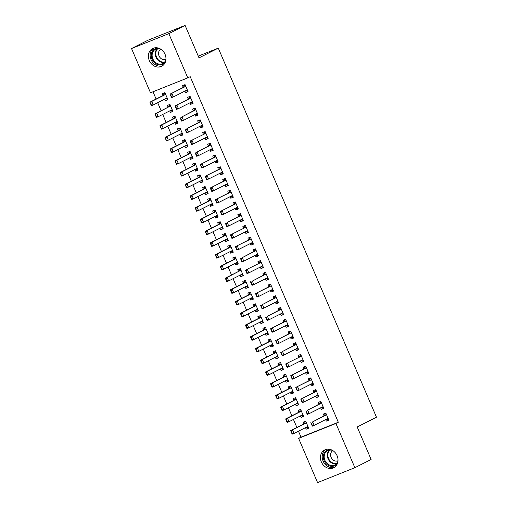 <?xml version="1.0" encoding="UTF-8"?>
<svg xmlns="http://www.w3.org/2000/svg" width="508" height="508" viewBox="0 0 508 508"><rect width="100%" height="100%" fill="white"/><g stroke="black" fill="none" stroke-linecap="round" stroke-linejoin="round"><path stroke-width="0.76" d="M165.036 54.261A9.963 8.458 63.1 0 1 161.677 66.288A9.963 8.458 63.1 0 1 149.308 60.541A9.963 8.458 63.1 0 1 152.667 48.514A9.963 8.458 63.1 0 1 165.036 54.261M337.096 455.701A9.963 8.458 63.1 0 1 333.737 467.728A9.963 8.458 63.1 0 1 321.367 461.982A9.963 8.458 63.1 0 1 324.726 449.955A9.963 8.458 63.1 0 1 337.096 455.701M152.991 91.77L156.102 99.035M157.683 102.711L161.131 110.763M162.712 114.446L166.16 122.492M167.735 126.174L171.19 134.226M172.764 137.903L176.219 145.955M177.794 149.638L181.242 157.69M182.823 161.366L186.271 169.418M187.852 173.101L191.3 181.153M192.875 184.829L196.329 192.881M197.904 196.564L201.359 204.616M202.933 208.293L206.388 216.344M207.963 220.021L211.411 228.073M212.992 231.756L216.44 239.808M218.021 243.484L221.469 251.536M223.044 255.219L226.498 263.271M228.073 266.948L231.527 274.999M233.102 278.682L236.55 286.734M238.131 290.411L241.579 298.463M243.161 302.139L246.609 310.191M248.183 313.874L251.638 321.926M253.213 325.603L256.667 333.654M258.242 337.337L261.69 345.389M263.271 349.066L266.719 357.118M268.3 360.801L271.748 368.852M273.323 372.529L276.777 380.581M278.352 384.264L281.807 392.309M283.381 395.992L286.836 404.044M288.411 407.721L291.859 415.773M293.44 419.456L296.888 427.507M298.469 431.184L301.022 437.153L298.615 438.372L335.915 423.469L354.87 467.697L317.57 482.6L298.615 438.372M150.489 92.773L131.534 48.546L168.834 33.642L187.789 77.87L150.489 92.773M168.834 33.642L185.09 25.4L147.79 40.303L131.534 48.546M185.09 25.4L199.022 57.893L218.288 48.127L198.26 56.128M218.288 48.127L376.466 417.189L357.2 426.961L371.126 459.454L354.87 467.697M172.841 111.214L170.415 112.446L172.936 111.436L169.92 104.4L167.399 105.404L168.167 107.194L154.946 113.9L156.762 113.176L158.267 116.694L171.514 109.976A1.276 0.673 -111.8 0 1 171.545 109.963A1.276 0.673 -111.8 0 1 171.723 109.944L172.314 109.995M170.415 112.446L169.742 110.877M193.002 103.162L190.576 104.388L193.097 103.384L190.081 96.342L187.56 97.352L188.328 99.143M190.576 104.388L189.903 102.819M182.893 134.677L180.467 135.909L182.988 134.899L179.972 127.864L177.451 128.867L178.219 130.658M180.467 135.909L179.8 134.341M203.06 126.625L200.635 127.851L203.156 126.848L200.139 119.805L197.618 120.815L198.387 122.606M200.635 127.851L199.962 126.282M192.951 158.14L190.525 159.372L193.046 158.363L190.03 151.327L187.509 152.33L188.278 154.121M190.525 159.372L189.852 157.804M213.112 150.082L210.687 151.314L213.208 150.311L210.191 143.269L207.67 144.278L208.439 146.069M210.687 151.314L210.02 149.746M203.01 181.604L200.584 182.829L203.105 181.826L200.089 174.784L197.568 175.793L198.336 177.584M200.584 182.829L199.911 181.267M223.171 173.546L220.745 174.777L223.266 173.768L220.25 166.732L217.729 167.742L218.497 169.532M220.745 174.777L220.072 173.209M213.062 205.067L210.636 206.292L213.157 205.289L210.141 198.247L207.62 199.257L208.388 201.047M210.636 206.292L209.969 204.724M233.223 197.009L230.803 198.241L233.324 197.231L230.302 190.195L227.787 191.199L228.549 192.989M230.803 198.241L230.13 196.672M223.12 228.53L220.694 229.756L223.215 228.752L220.199 221.71L217.678 222.72L218.446 224.511M220.694 229.756L220.021 228.187M243.281 220.472L240.856 221.704L243.376 220.694L240.36 213.658L237.839 214.662L238.608 216.452M240.856 221.704L240.182 220.135M233.172 251.987L230.753 253.219L233.274 252.216L230.251 245.174L227.736 246.183L228.498 247.974M230.753 253.219L230.08 251.651M253.34 243.935L250.914 245.167L253.435 244.157L250.419 237.122L247.898 238.125L248.666 239.916M250.914 245.167L250.241 243.599M243.23 275.45L240.805 276.682L243.326 275.673L240.309 268.637L237.788 269.646L238.557 271.437L225.336 278.136L227.152 277.412L228.664 280.93L241.903 274.212A1.276 0.673 -111.8 0 1 241.935 274.199A1.276 0.673 -111.8 0 1 242.113 274.18L242.71 274.231M240.805 276.682L240.132 275.114M263.392 267.399L260.966 268.624L263.487 267.621L260.471 260.579L257.95 261.588L258.718 263.379A1.276 0.673 68.2 0 0 258.902 263.22L259.969 261.544M260.966 268.624L260.299 267.062M253.289 298.914L250.863 300.145L253.384 299.136L250.368 292.1L247.847 293.103L248.615 294.894M250.863 300.145L250.19 298.577M273.45 290.862L271.024 292.087L273.545 291.084L270.529 284.042L268.008 285.051L268.776 286.842M271.024 292.087L270.351 290.519M263.341 322.377L260.915 323.609L263.436 322.599L260.42 315.563L257.899 316.567L258.667 318.357M260.915 323.609L260.248 322.04M283.508 314.325L281.083 315.551L283.604 314.547L280.587 307.505L278.066 308.515L278.835 310.305M281.083 315.551L280.41 313.982M273.399 345.84L270.974 347.072L273.495 346.062L270.478 339.026L267.957 340.03L268.726 341.82M270.974 347.072L270.3 345.504M293.56 337.782L291.135 339.014L293.656 338.01L290.639 330.968L288.119 331.978L288.887 333.769M291.135 339.014L290.468 337.445M283.458 369.303L281.032 370.529L283.553 369.526L280.537 362.483L278.016 363.493L278.778 365.284M281.032 370.529L280.359 368.967M303.619 361.245L301.193 362.477L303.714 361.467L300.698 354.432L298.177 355.435L298.945 357.232A1.276 0.673 68.2 0 0 299.129 357.067L300.196 355.397M301.193 362.477L300.52 360.909M293.51 392.767L291.084 393.992L293.605 392.989L290.589 385.947L288.068 386.956L288.836 388.747M291.084 393.992L290.411 392.424M313.671 384.708L311.252 385.94L313.766 384.931L310.75 377.895L308.235 378.898L308.997 380.689M311.252 385.94L310.579 384.372M303.568 416.23L301.142 417.455L303.663 416.452L300.647 409.41L298.126 410.42L298.894 412.21M301.142 417.455L300.469 415.887M323.729 408.172L321.304 409.404L323.825 408.394L320.808 401.358L318.287 402.361L319.056 404.152M321.304 409.404L320.631 407.835M301.022 437.153L338.322 422.25L190.202 76.651L187.789 77.87M328.759 419.9L326.333 421.132L328.854 420.129L325.838 413.087L323.317 414.096L324.085 415.887M326.333 421.132L325.66 419.564M308.597 427.958L306.172 429.19L308.693 428.18L305.676 421.145L303.155 422.148L303.924 423.939M306.172 429.19L305.499 427.622M318.7 396.443L316.274 397.669L318.795 396.665L315.779 389.623L313.258 390.633L314.027 392.424M316.274 397.669L315.608 396.1M298.539 404.495L296.113 405.727L298.634 404.717L295.618 397.681L293.097 398.685L293.865 400.475L280.645 407.181L282.461 406.457L283.972 409.975L297.212 403.257A1.276 0.673 -111.8 0 1 297.244 403.244A1.276 0.673 -111.8 0 1 297.421 403.219L298.018 403.276M296.113 405.727L295.44 404.158M308.648 372.98L306.222 374.205L308.743 373.202L305.727 366.16L303.206 367.17L303.974 368.96M306.222 374.205L305.549 372.637M288.481 381.032L286.061 382.264L288.576 381.254L285.56 374.218L283.039 375.221L283.807 377.012M286.061 382.264L285.388 380.695M298.59 349.517L296.164 350.749L298.685 349.739L295.669 342.697L293.148 343.706L293.916 345.497M296.164 350.749L295.491 349.18M278.428 357.569L276.003 358.8L278.524 357.791L275.507 350.755L272.986 351.765L273.755 353.555M276.003 358.8L275.33 357.232M288.531 326.053L286.112 327.285L288.627 326.276L285.61 319.24L283.089 320.243L283.858 322.034M286.112 327.285L285.439 325.717M268.37 334.105L265.944 335.337L268.465 334.334L265.449 327.292L262.928 328.301L263.696 330.092M265.944 335.337L265.271 333.769M278.479 302.59L276.054 303.822L278.575 302.812L275.558 295.777L273.037 296.78L273.806 298.571M276.054 303.822L275.38 302.254M258.318 310.648L255.892 311.874L258.413 310.871L255.391 303.828L252.876 304.838L253.638 306.629M255.892 311.874L255.219 310.305M268.421 279.127L265.995 280.359L268.516 279.349L265.5 272.313L262.979 273.317L263.747 275.107M265.995 280.359L265.322 278.79M248.26 287.185L245.834 288.411L248.355 287.407L245.339 280.365L242.818 281.375L243.586 283.166M245.834 288.411L245.161 286.842M258.369 255.664L255.943 256.896L258.464 255.886L255.441 248.85L252.927 249.86L253.689 251.651M255.943 256.896L255.27 255.327M238.201 263.722L235.776 264.954L238.296 263.944L235.28 256.908L232.759 257.912L233.528 259.702M235.776 264.954L235.109 263.385M248.31 232.207L245.885 233.432L248.406 232.429L245.389 225.387L242.868 226.397L243.637 228.187A1.276 0.673 68.2 0 0 243.821 228.022L244.888 226.352M245.885 233.432L245.212 231.864M228.149 240.259L225.723 241.49L228.244 240.481L225.228 233.445L222.707 234.448L223.476 236.239M225.723 241.49L225.05 239.922M238.252 208.744L235.826 209.969L238.347 208.966L235.331 201.924L232.81 202.933L233.578 204.724M235.826 209.969L235.16 208.401M218.091 216.795L215.665 218.027L218.186 217.018L215.17 209.982L212.649 210.985L213.417 212.776M215.665 218.027L214.992 216.459M228.2 185.28L225.774 186.506L228.295 185.503L225.279 178.46L222.758 179.47L223.526 181.261M225.774 186.506L225.101 184.937M208.032 193.332L205.613 194.564L208.128 193.554L205.111 186.519L202.59 187.522L203.359 189.313M205.613 194.564L204.94 192.996M218.142 161.817L215.716 163.049L218.237 162.039L215.221 155.004L212.7 156.007L213.468 157.798M215.716 163.049L215.043 161.481M197.98 169.869L195.555 171.101L198.076 170.091L195.059 163.055L192.538 164.065L193.307 165.856M195.555 171.101L194.881 169.532M208.083 138.354L205.664 139.586L208.178 138.576L205.162 131.54L202.641 132.544L203.41 134.334A1.276 0.673 68.2 0 0 203.6 134.175L204.667 132.505M205.664 139.586L204.991 138.017M187.922 146.412L185.496 147.637L188.017 146.634L185.001 139.592L182.48 140.602L183.248 142.392M185.496 147.637L184.823 146.069M198.031 114.891L195.605 116.122L198.126 115.113L195.11 108.077L192.589 109.08L193.358 110.871M195.605 116.122L194.932 114.554M177.87 122.949L175.444 124.174L177.965 123.171L174.942 116.129L172.428 117.138L173.19 118.929M175.444 124.174L174.771 122.606M187.973 91.427L185.547 92.659L188.068 91.65L185.052 84.614L182.531 85.617L183.299 87.414M185.547 92.659L184.874 91.091M167.811 99.485L165.386 100.711L167.907 99.708L164.89 92.666L162.369 93.675L163.138 95.466M165.386 100.711L164.713 99.149M338.322 422.25L335.915 423.469M328.536 419.386L327.685 419.532M325.99 413.449L325.336 414.052M326.022 413.518L325.241 413.83L324.269 415.722A1.276 0.673 68.2 0 1 324.11 415.874L312.68 421.862L325.926 415.144A1.276 0.673 68.2 0 0 326.085 414.998L326.428 414.471M325.241 413.83L325.26 414.204M312.274 425.202L311.518 423.443L311.214 423.564L311.969 425.323L314.185 425.38L312.376 426.11L311.969 425.323M328.231 418.681L327.641 418.63A1.276 0.673 68.2 0 0 327.463 418.655A1.276 0.673 68.2 0 0 327.431 418.668L314.185 425.38L312.68 421.862L311.518 423.443M327.527 419.506L326.041 419.373M310.864 422.586L311.214 423.564M305.829 421.507L305.079 421.888L305.86 421.577M305.88 427.425L307.594 427.755L308.375 427.438M305.175 422.11L304.108 423.78A1.276 0.673 -111.8 0 1 303.949 423.926L290.703 430.644L292.519 429.92L294.024 433.438L307.27 426.72A1.276 0.673 -111.8 0 1 307.302 426.707A1.276 0.673 -111.8 0 1 307.473 426.682L308.07 426.739M292.106 433.254L294.024 433.438L292.208 434.162L291.357 431.495L291.052 431.616L291.808 433.375M306.267 422.523L305.918 423.056A1.276 0.673 -111.8 0 1 305.759 423.202L292.519 429.92L291.357 431.495M305.079 421.888L305.092 422.262M291.052 431.616L290.703 430.644M323.507 407.657L322.656 407.803M320.967 401.72L320.307 402.323M320.993 401.79L320.211 402.101L319.24 403.993A1.276 0.673 68.2 0 1 319.081 404.139L307.651 410.134L320.897 403.415A1.276 0.673 68.2 0 0 321.056 403.269L321.399 402.736M320.211 402.101L320.231 402.476M307.245 413.474L306.489 411.709L306.184 411.829L306.94 413.595L309.162 413.652L307.346 414.376L306.94 413.595M323.209 406.952L322.612 406.895A1.276 0.673 68.2 0 0 322.434 406.921A1.276 0.673 68.2 0 0 322.402 406.933L309.162 413.652L307.651 410.134L306.489 411.709M322.504 407.772L321.012 407.638M305.835 410.858L306.184 411.829M318.478 395.923L317.627 396.069M315.938 389.992L315.278 390.589M315.963 390.055L315.182 390.366L314.211 392.259A1.276 0.673 68.2 0 1 314.052 392.411L300.806 399.123L315.868 391.687A1.276 0.673 68.2 0 0 316.027 391.535L316.376 391.008M315.182 390.366L315.201 390.741M302.216 401.739L301.46 399.98L301.161 400.101L301.911 401.86L304.133 401.923L302.317 402.647L301.911 401.86M318.179 395.218L317.583 395.167A1.276 0.673 68.2 0 0 317.405 395.192A1.276 0.673 68.2 0 0 317.379 395.205L304.133 401.923L302.622 398.399L301.46 399.98M317.475 396.043L315.982 395.91M300.806 399.123L301.161 400.101M300.8 409.772L300.05 410.153L300.831 409.842M300.85 415.696L303.346 415.709M300.145 410.375L299.079 412.045A1.276 0.673 -111.8 0 1 298.92 412.198L285.674 418.91L287.49 418.186L288.995 421.704L302.241 414.992A1.276 0.673 -111.8 0 1 302.273 414.979A1.276 0.673 -111.8 0 1 302.451 414.953L303.041 415.004M287.084 421.526L288.995 421.704L287.185 422.434L286.328 419.767L286.023 419.887L286.779 421.646M301.238 410.794L300.895 411.321A1.276 0.673 -111.8 0 1 300.736 411.467L287.49 418.186L286.328 419.767M300.05 410.153L300.069 410.528M286.023 419.887L285.674 418.91M295.777 398.043L295.021 398.424L295.802 398.113M295.821 403.968L298.317 403.981M295.116 398.647L294.049 400.317A1.276 0.673 -111.8 0 1 293.891 400.463L282.461 406.457L280.994 408.153L281.75 409.918L282.054 409.797L281.299 408.032M282.054 409.797L283.972 409.975L282.156 410.699L281.75 409.918M296.208 399.059L295.866 399.593A1.276 0.673 -111.8 0 1 295.707 399.739M295.021 398.424L295.04 398.799M280.994 408.153L280.645 407.181M337.642 462.832A8.623 7.322 63.1 0 1 330.454 466.204A8.623 7.322 63.1 0 1 323.317 456.597A8.623 7.322 63.1 0 1 330.981 449.701M332.715 450.545A7.982 6.775 -116.9 0 0 331.648 450.228A7.982 6.775 -116.9 0 0 327.609 450.717A7.982 6.775 -116.9 0 0 324.377 458.66A7.982 6.775 -116.9 0 0 330.791 465.442A7.982 6.775 -116.9 0 0 334.829 464.953A7.982 6.775 -116.9 0 0 337.985 460.934M332.861 450.634A5.683 4.826 -116.9 0 0 330.772 456.311A5.683 4.826 -116.9 0 0 335.312 461.023A5.683 4.826 -116.9 0 0 337.998 460.762M325.831 449.51A9.9 8.401 -116.9 0 0 322.529 459.41A9.9 8.401 -116.9 0 0 330.384 467.424A9.9 8.401 -116.9 0 0 334.753 467.106M165.589 61.392A8.623 7.322 63.1 0 1 158.394 64.764A8.623 7.322 63.1 0 1 151.257 55.156A8.623 7.322 63.1 0 1 158.928 48.254M160.661 49.105A7.982 6.775 -116.9 0 0 159.588 48.787A7.982 6.775 -116.9 0 0 155.55 49.276A7.982 6.775 -116.9 0 0 152.317 57.22A7.982 6.775 -116.9 0 0 158.731 64.002A7.982 6.775 -116.9 0 0 162.77 63.513A7.982 6.775 -116.9 0 0 165.925 59.493M160.801 49.193A5.683 4.826 -116.9 0 0 158.712 54.87A5.683 4.826 -116.9 0 0 163.252 59.582A5.683 4.826 -116.9 0 0 165.938 59.322M153.772 48.063A9.9 8.401 -116.9 0 0 150.47 57.969A9.9 8.401 -116.9 0 0 158.331 65.983A9.9 8.401 -116.9 0 0 162.693 65.659M313.455 384.194L312.604 384.34M310.909 378.257L310.255 378.86M310.94 378.327L310.159 378.638L309.188 380.53A1.276 0.673 68.2 0 1 309.029 380.676L295.783 387.394L310.839 379.952A1.276 0.673 68.2 0 0 310.998 379.806L311.347 379.273M310.159 378.638L310.172 379.012M297.186 390.011L296.431 388.252L296.132 388.372L296.888 390.131L299.104 390.188L297.288 390.912L296.888 390.131M313.15 383.489L312.553 383.432A1.276 0.673 68.2 0 0 312.376 383.457A1.276 0.673 68.2 0 0 312.35 383.47L299.104 390.188L297.593 386.671L296.431 388.252M312.445 384.308L310.953 384.181M295.783 387.394L296.132 388.372M308.426 372.459L307.575 372.612M305.88 366.528L305.225 367.125M305.911 366.598L305.13 366.909L304.159 368.802A1.276 0.673 68.2 0 1 304 368.948L290.754 375.666L305.81 368.224A1.276 0.673 68.2 0 0 305.975 368.071L306.318 367.544M305.13 366.909L305.149 367.284M292.157 378.276L291.408 376.517L291.103 376.638L291.859 378.397L294.075 378.46L292.259 379.184L291.859 378.397M308.121 371.754L307.524 371.704A1.276 0.673 68.2 0 0 307.353 371.729A1.276 0.673 68.2 0 0 307.321 371.742L294.075 378.46L292.57 374.936L291.408 376.517M307.416 372.58L305.93 372.447M290.754 375.666L291.103 376.638M290.747 386.315L289.992 386.696L290.773 386.378M290.792 392.233L293.287 392.246M290.087 386.912L289.02 388.588A1.276 0.673 -111.8 0 1 288.861 388.734L275.615 395.453L277.431 394.722L278.943 398.247L292.189 391.528A1.276 0.673 -111.8 0 1 292.214 391.516A1.276 0.673 -111.8 0 1 292.392 391.49L292.989 391.541M277.025 398.062L278.943 398.247L277.127 398.97L276.269 396.304L275.971 396.424L276.72 398.183M291.179 387.331L290.836 387.858A1.276 0.673 -111.8 0 1 290.678 388.01L277.431 394.722L276.269 396.304M289.992 386.696L290.011 387.071M275.971 396.424L275.615 395.453M285.718 374.58L284.969 374.961L285.75 374.65M285.763 380.505L288.258 380.517M285.058 375.183L283.991 376.853A1.276 0.673 -111.8 0 1 283.832 377L270.593 383.718L272.402 382.994L273.914 386.512L287.16 379.793A1.276 0.673 -111.8 0 1 287.185 379.781A1.276 0.673 -111.8 0 1 287.363 379.762L287.96 379.813M271.996 386.334L273.914 386.512L272.098 387.236L271.24 384.575L270.942 384.696L271.697 386.455M286.156 375.603L285.807 376.13A1.276 0.673 -111.8 0 1 285.648 376.276L272.402 382.994L271.24 384.575M284.969 374.961L284.982 375.336M270.942 384.696L270.593 383.718M303.397 360.731L302.546 360.877M300.85 354.794L300.12 355.549M300.882 354.863L300.101 355.175M300.787 356.489L285.725 363.931L300.787 356.489A1.276 0.673 68.2 0 0 300.946 356.343L301.288 355.816M287.134 366.547L286.379 364.788L286.074 364.909L286.829 366.668L289.046 366.725L287.236 367.449L286.829 366.668M303.092 360.026L302.501 359.975A1.276 0.673 68.2 0 0 302.324 359.994A1.276 0.673 68.2 0 0 302.292 360.007L289.046 366.725L287.541 363.207L286.379 364.788M302.387 360.851L300.901 360.718M285.725 363.931L286.074 364.909M280.689 362.852L279.94 363.233L280.721 362.922M280.74 368.77L283.235 368.783M280.035 363.449L278.968 365.125A1.276 0.673 -111.8 0 1 278.809 365.271L265.563 371.989L267.379 371.265L268.884 374.783L282.13 368.065A1.276 0.673 -111.8 0 1 282.162 368.052A1.276 0.673 -111.8 0 1 282.334 368.027L282.931 368.078M266.967 374.599L268.884 374.783L267.068 375.507L266.217 372.84L265.913 372.961L266.668 374.72M281.127 363.868L280.778 364.395A1.276 0.673 -111.8 0 1 280.619 364.547L267.379 371.265L266.217 372.84M279.94 363.233L279.952 363.607M265.913 372.961L265.563 371.989M298.367 348.996L297.517 349.148M295.827 343.065L295.167 343.662M295.853 343.135L295.072 343.446L294.1 345.338A1.276 0.673 68.2 0 1 293.941 345.484L282.512 351.479L295.758 344.761A1.276 0.673 68.2 0 0 295.916 344.615L296.259 344.081M295.072 343.446L295.091 343.821M282.105 354.813L281.349 353.054L281.045 353.174L281.8 354.933L284.023 354.997L282.207 355.721L281.8 354.933M298.069 348.291L297.472 348.24A1.276 0.673 68.2 0 0 297.294 348.266A1.276 0.673 68.2 0 0 297.263 348.278L284.023 354.997L282.512 351.479L281.349 353.054M297.364 349.117L295.872 348.983M280.695 352.203L281.045 353.174M275.66 351.117L274.911 351.498L275.692 351.187M275.711 357.041L278.206 357.054M275.006 351.72L273.939 353.39A1.276 0.673 -111.8 0 1 273.78 353.536L260.534 360.255L262.35 359.531L263.855 363.049L277.101 356.337A1.276 0.673 -111.8 0 1 277.133 356.318A1.276 0.673 -111.8 0 1 277.311 356.299L277.901 356.349M261.944 362.871L263.855 363.049L262.045 363.772L261.188 361.112L260.883 361.232L261.639 362.991M276.098 352.139L275.755 352.666A1.276 0.673 -111.8 0 1 275.596 352.812L262.35 359.531L261.188 361.112M274.911 351.498L274.93 351.873M260.883 361.232L260.534 360.255M293.338 337.268L292.487 337.414M290.798 331.33L290.138 331.934M290.824 331.4L290.043 331.711L289.071 333.604A1.276 0.673 68.2 0 1 288.912 333.756L277.482 339.744L290.728 333.026A1.276 0.673 68.2 0 0 290.887 332.88L291.23 332.353M290.043 331.711L290.062 332.086M277.076 343.084L276.32 341.325L276.022 341.446L276.771 343.205L278.994 343.262L277.178 343.992L276.771 343.205M293.04 336.563L292.443 336.512A1.276 0.673 68.2 0 0 292.265 336.537A1.276 0.673 68.2 0 0 292.24 336.55L278.994 343.262L277.482 339.744L276.32 341.325M292.335 337.388L290.843 337.255M275.666 340.468L276.022 341.446M288.309 325.533L287.458 325.685M285.769 319.602L285.109 320.205M285.801 319.672L285.02 319.983L284.042 321.875A1.276 0.673 68.2 0 1 283.883 322.021L270.643 328.74L285.699 321.297A1.276 0.673 68.2 0 0 285.858 321.151L286.207 320.618M285.02 319.983L285.032 320.358M272.047 331.349L271.291 329.59L270.993 329.711L271.748 331.47L273.964 331.534L272.148 332.257L271.748 331.47M288.011 324.834L287.414 324.777A1.276 0.673 68.2 0 0 287.236 324.803A1.276 0.673 68.2 0 0 287.211 324.815L273.964 331.534L272.453 328.016L271.291 329.59M287.306 325.653L285.814 325.52M270.643 328.74L270.993 329.711M283.286 313.804L282.435 313.95M280.74 307.867L280.086 308.47M280.772 307.937L279.991 308.248L279.019 310.14A1.276 0.673 68.2 0 1 278.86 310.293L267.43 316.281L280.67 309.562A1.276 0.673 68.2 0 0 280.829 309.416L281.178 308.889M279.991 308.248L280.003 308.623M267.017 319.621L266.268 317.862L265.963 317.983L266.719 319.742L268.935 319.805L267.119 320.529L266.719 319.742M282.981 313.099L282.385 313.049A1.276 0.673 68.2 0 0 282.213 313.074A1.276 0.673 68.2 0 0 282.181 313.087L268.935 319.805L267.43 316.281L266.268 317.862M282.277 313.925L280.791 313.792M265.614 317.005L265.963 317.983M278.257 302.076L277.406 302.222M275.711 296.139L275.057 296.742M275.742 296.208L274.961 296.52L273.99 298.412A1.276 0.673 68.2 0 1 273.831 298.558L262.401 304.552L275.647 297.834A1.276 0.673 68.2 0 0 275.806 297.688L276.149 297.155M274.961 296.52L274.98 296.894M261.995 307.892L261.239 306.127L260.934 306.254L261.69 308.013L263.906 308.07L262.096 308.794L261.69 308.013M277.952 301.371L277.362 301.314A1.276 0.673 68.2 0 0 277.184 301.339A1.276 0.673 68.2 0 0 277.152 301.352L263.906 308.07L262.401 304.552L261.239 306.127M277.247 302.19L275.761 302.063M260.585 305.276L260.934 306.254M273.228 290.341L272.377 290.493M270.681 284.41L270.027 285.007M270.713 284.474L269.932 284.791L268.961 286.683A1.276 0.673 68.2 0 1 268.802 286.829L255.556 293.548L270.618 286.106A1.276 0.673 68.2 0 0 270.777 285.953L271.12 285.426M269.932 284.791L269.951 285.166M256.965 296.158L256.21 294.399L255.905 294.519L256.661 296.278L258.877 296.342L257.067 297.066L256.661 296.278M272.929 289.636L272.332 289.585A1.276 0.673 68.2 0 0 272.155 289.611A1.276 0.673 68.2 0 0 272.123 289.624L258.877 296.342L257.372 292.818L256.21 294.399M272.218 290.462L270.732 290.328M255.556 293.548L255.905 294.519M268.199 278.613L267.348 278.759M265.659 272.675L264.998 273.279M265.684 272.745L264.903 273.056L263.931 274.949A1.276 0.673 68.2 0 1 263.773 275.095L252.343 281.089L265.589 274.371A1.276 0.673 68.2 0 0 265.748 274.225L266.09 273.698M264.903 273.056L264.922 273.431M251.936 284.429L251.181 282.67L250.882 282.791L251.631 284.55L253.854 284.607L252.038 285.331L251.631 284.55M267.9 277.908L267.303 277.857A1.276 0.673 68.2 0 0 267.125 277.876L253.854 284.607L252.343 281.089L251.181 282.67M267.195 278.733L265.703 278.6M250.527 281.813L250.882 282.791M263.169 266.878L262.319 267.03M260.629 260.947L259.893 261.703M260.661 261.017L259.88 261.328M260.56 262.642L245.504 270.085L260.56 262.642A1.276 0.673 68.2 0 0 260.718 262.496L261.068 261.963M246.907 272.694L246.151 270.935L245.853 271.056L246.609 272.815L248.825 272.879L247.009 273.602L246.609 272.815M262.871 266.173L262.274 266.122A1.276 0.673 68.2 0 0 262.096 266.148A1.276 0.673 68.2 0 0 262.071 266.16L248.825 272.879L247.313 269.361L246.151 270.935M262.166 266.998L260.674 266.865M245.504 270.085L245.853 271.056M258.147 255.149L257.296 255.295M255.6 249.212L254.946 249.815M255.632 249.282L254.851 249.593L253.879 251.485A1.276 0.673 68.2 0 1 253.721 251.631L242.291 257.626L255.53 250.908A1.276 0.673 68.2 0 0 255.689 250.761L256.038 250.234M254.851 249.593L254.864 249.968M241.878 260.966L241.129 259.207L240.824 259.328L241.579 261.087L243.796 261.144L241.979 261.874L241.579 261.087M257.842 254.445L257.245 254.394A1.276 0.673 68.2 0 0 257.067 254.413A1.276 0.673 68.2 0 0 257.042 254.432L243.796 261.144L242.291 257.626L241.129 259.207M257.137 255.27L255.645 255.137M240.475 258.35L240.824 259.328M253.117 243.415L252.266 243.567M250.571 237.484L249.917 238.087M250.603 237.554L249.822 237.865L248.85 239.757A1.276 0.673 68.2 0 1 248.691 239.903L235.445 246.621L250.507 239.179A1.276 0.673 68.2 0 0 250.666 239.033L251.009 238.5M249.822 237.865L249.841 238.239M236.855 249.231L236.099 247.472L235.795 247.593L236.55 249.352L238.766 249.415L236.95 250.139L236.55 249.352M252.813 242.716L252.222 242.659A1.276 0.673 68.2 0 0 252.044 242.684A1.276 0.673 68.2 0 0 252.012 242.697L238.766 249.415L237.261 245.897L236.099 247.472M252.108 243.535L250.622 243.402M235.445 246.621L235.795 247.593M248.088 231.686L247.237 231.832M245.542 225.749L244.812 226.505M245.574 225.819L244.792 226.13M245.478 227.444L230.416 234.886L245.478 227.444A1.276 0.673 68.2 0 0 245.637 227.298L245.98 226.771M231.826 237.503L231.07 235.744L230.765 235.864L231.521 237.623L233.737 237.681L231.927 238.411L231.521 237.623M247.783 230.981L247.193 230.93A1.276 0.673 68.2 0 0 247.015 230.956A1.276 0.673 68.2 0 0 246.983 230.969L233.737 237.681L232.232 234.163L231.07 235.744M247.079 231.807L245.593 231.673M230.416 234.886L230.765 235.864M243.059 219.958L242.208 220.104M240.519 214.02L239.859 214.624M240.544 214.09L239.763 214.401L238.792 216.294A1.276 0.673 68.2 0 1 238.633 216.44L227.203 222.434L240.449 215.716A1.276 0.673 68.2 0 0 240.608 215.57L240.951 215.036M239.763 214.401L239.782 214.776M226.797 225.774L226.041 224.009L225.743 224.13L226.492 225.895L228.714 225.952L226.898 226.676L226.492 225.895M242.761 219.253L242.164 219.196A1.276 0.673 68.2 0 0 241.986 219.221A1.276 0.673 68.2 0 0 241.954 219.234L228.714 225.952L227.203 222.434L226.041 224.009M242.056 220.072L240.563 219.945M225.387 223.158L225.743 224.13M238.03 208.223L237.179 208.375M235.49 202.292L234.829 202.889M235.515 202.355L234.734 202.673L233.763 204.559A1.276 0.673 68.2 0 1 233.604 204.711L220.358 211.43L235.42 203.987A1.276 0.673 68.2 0 0 235.579 203.835L235.928 203.308M234.734 202.673L234.753 203.048M221.767 214.039L221.012 212.281L220.713 212.401L221.463 214.16L223.685 214.224L221.869 214.947L221.463 214.16M237.731 207.518L237.134 207.467A1.276 0.673 68.2 0 0 236.957 207.493A1.276 0.673 68.2 0 0 236.931 207.505L223.685 214.224L222.174 210.699L221.012 212.281M237.026 208.344L235.534 208.21M220.358 211.43L220.713 212.401M233.007 196.494L232.156 196.64M230.461 190.557L229.806 191.16M230.492 190.627L229.711 190.938L228.74 192.83A1.276 0.673 68.2 0 1 228.581 192.976L215.335 199.695L230.391 192.253A1.276 0.673 68.2 0 0 230.549 192.107L230.899 191.573M229.711 190.938L229.724 191.313M216.738 202.311L215.989 200.552L215.684 200.673L216.44 202.432L218.656 202.489L216.84 203.213L216.44 202.432M232.702 195.79L232.105 195.732A1.276 0.673 68.2 0 0 231.927 195.758A1.276 0.673 68.2 0 0 231.902 195.77L218.656 202.489L217.145 198.971L215.989 200.552M231.997 196.615L230.505 196.482M215.335 199.695L215.684 200.673M227.978 184.76L227.127 184.912M225.431 178.829L224.777 179.426M225.463 178.899L224.682 179.21L223.711 181.102A1.276 0.673 68.2 0 1 223.552 181.248L210.306 187.966L225.368 180.524A1.276 0.673 68.2 0 0 225.527 180.372L225.869 179.845M224.682 179.21L224.701 179.584M211.709 190.576L210.96 188.817L210.655 188.938L211.411 190.697L213.627 190.76L211.811 191.484L211.411 190.697M227.673 184.055L227.082 184.004A1.276 0.673 68.2 0 0 226.905 184.029A1.276 0.673 68.2 0 0 226.873 184.042L213.627 190.76L212.122 187.242L210.96 188.817M226.968 184.88L225.482 184.747M210.306 187.966L210.655 188.938M222.949 173.031L222.098 173.177M220.402 167.094L219.748 167.697M220.434 167.164L219.653 167.475L218.681 169.367A1.276 0.673 68.2 0 1 218.523 169.513L205.276 176.232L220.339 168.789A1.276 0.673 68.2 0 0 220.497 168.643L220.84 168.116M219.653 167.475L219.672 167.85M206.686 178.848L205.931 177.089L205.626 177.209L206.381 178.968L208.597 179.026L206.788 179.749L206.381 178.968M222.644 172.326L222.053 172.276A1.276 0.673 68.2 0 0 221.875 172.295A1.276 0.673 68.2 0 0 221.844 172.314L208.597 179.026L207.093 175.508L205.931 177.089M221.939 173.152L220.453 173.018M205.276 176.232L205.626 177.209M217.919 161.296L217.068 161.449M215.379 155.365L214.719 155.969M215.405 155.435L214.624 155.746L213.652 157.639A1.276 0.673 68.2 0 1 213.493 157.785L200.247 164.503L215.309 157.061A1.276 0.673 68.2 0 0 215.468 156.915L215.811 156.381M214.624 155.746L214.643 156.121M201.657 167.113L200.901 165.354L200.596 165.475L201.352 167.234L203.575 167.297L201.759 168.021L201.352 167.234M217.621 160.598L217.024 160.541A1.276 0.673 68.2 0 0 216.846 160.566A1.276 0.673 68.2 0 0 216.814 160.579L203.575 167.297L202.063 163.779L200.901 165.354M216.916 161.417L215.424 161.284M200.247 164.503L200.596 165.475M212.89 149.568L212.039 149.714M210.35 143.631L209.69 144.234M210.376 143.701L209.594 144.012L208.623 145.904A1.276 0.673 68.2 0 1 208.464 146.056L197.034 152.044L210.28 145.326A1.276 0.673 68.2 0 0 210.439 145.18L210.782 144.653M209.594 144.012L209.614 144.386M196.628 155.385L195.872 153.626L195.574 153.746L196.323 155.505L198.545 155.562L196.729 156.293L196.323 155.505M212.592 148.863L211.995 148.812A1.276 0.673 68.2 0 0 211.817 148.838L198.545 155.562L197.034 152.044L195.872 153.626M211.887 149.689L210.395 149.555M195.218 152.768L195.574 153.746M207.861 137.839L207.01 137.986M205.321 131.902L204.584 132.658M205.353 131.972L204.572 132.283M205.251 133.598L190.195 141.04L205.251 133.598A1.276 0.673 68.2 0 0 205.41 133.452L205.759 132.918M191.599 143.656L190.843 141.891L190.544 142.011L191.3 143.777L193.516 143.834L191.7 144.558L191.3 143.777M207.562 137.135L206.966 137.077A1.276 0.673 68.2 0 0 206.788 137.103A1.276 0.673 68.2 0 0 206.762 137.116L193.516 143.834L192.005 140.316L190.843 141.891M206.858 137.954L205.365 137.82M190.195 141.04L190.544 142.011M202.838 126.105L201.987 126.251M200.292 120.174L199.638 120.771M200.323 120.237L199.542 120.548L198.571 122.441A1.276 0.673 68.2 0 1 198.412 122.593L186.982 128.581L200.222 121.869A1.276 0.673 68.2 0 0 200.381 121.717L200.73 121.19M199.542 120.548L199.555 120.923M186.569 131.921L185.82 130.162L185.515 130.283L186.271 132.042L188.487 132.105L186.671 132.829L186.271 132.042M202.533 125.4L201.936 125.349A1.276 0.673 68.2 0 0 201.765 125.374A1.276 0.673 68.2 0 0 201.733 125.387L188.487 132.105L186.982 128.581L185.82 130.162M201.828 126.225L200.343 126.092M185.166 129.305L185.515 130.283M197.809 114.376L196.958 114.522M195.262 108.439L194.608 109.042M195.294 108.509L194.513 108.82L193.542 110.712A1.276 0.673 68.2 0 1 193.383 110.858L181.953 116.853L195.199 110.134A1.276 0.673 68.2 0 0 195.358 109.988L195.701 109.455M194.513 108.82L194.532 109.195M181.546 120.193L180.791 118.434L180.486 118.554L181.242 120.313L183.458 120.371L181.648 121.094L181.242 120.313M197.504 113.671L196.914 113.614A1.276 0.673 68.2 0 0 196.736 113.64A1.276 0.673 68.2 0 0 196.704 113.652L183.458 120.371L181.953 116.853L180.791 118.434M196.799 114.491L195.313 114.364M180.137 117.577L180.486 118.554M192.78 102.641L191.929 102.794M190.233 96.711L189.579 97.307M190.265 96.78L189.484 97.092L188.512 98.984A1.276 0.673 68.2 0 1 188.354 99.13L175.108 105.848L190.17 98.406A1.276 0.673 68.2 0 0 190.329 98.254L190.671 97.727M189.484 97.092L189.503 97.466M176.517 108.458L175.762 106.699L175.457 106.82L176.213 108.579L178.435 108.642L176.619 109.366L176.213 108.579M192.481 101.937L191.884 101.886A1.276 0.673 68.2 0 0 191.706 101.911A1.276 0.673 68.2 0 0 191.675 101.924L178.435 108.642L176.924 105.118L175.762 106.699M191.77 102.762L190.284 102.629M175.108 105.848L175.457 106.82M270.631 339.388L269.881 339.769L270.662 339.458M270.681 345.307L272.396 345.637L273.177 345.319M269.977 339.992L268.91 341.662A1.276 0.673 -111.8 0 1 268.751 341.808L255.505 348.526L257.321 347.802L258.826 351.32L272.072 344.602A1.276 0.673 -111.8 0 1 272.104 344.589A1.276 0.673 -111.8 0 1 272.282 344.564L272.872 344.621M256.915 351.136L258.826 351.32L257.016 352.044L256.159 349.377L255.854 349.498L256.61 351.257M271.069 340.404L270.726 340.938A1.276 0.673 -111.8 0 1 270.567 341.084L257.321 347.802L256.159 349.377M269.881 339.769L269.9 340.144M255.854 349.498L255.505 348.526M265.608 327.654L264.852 328.035L265.633 327.724M265.652 333.578L268.148 333.591M264.947 328.257L263.881 329.927A1.276 0.673 -111.8 0 1 263.722 330.079L250.476 336.791L252.292 336.067L253.803 339.585L267.049 332.873A1.276 0.673 -111.8 0 1 267.075 332.861A1.276 0.673 -111.8 0 1 267.252 332.835L267.849 332.886M251.885 339.408L253.803 339.585L251.987 340.316L251.13 337.649L250.831 337.769L251.581 339.528M266.04 328.676L265.697 329.203A1.276 0.673 -111.8 0 1 265.538 329.349L252.292 336.067L251.13 337.649M264.852 328.035L264.871 328.409M250.831 337.769L250.476 336.791M260.579 315.925L259.829 316.306L260.604 315.995M260.623 321.85L263.119 321.862M259.918 316.528L258.851 318.199A1.276 0.673 -111.8 0 1 258.693 318.345L245.453 325.063L247.263 324.339L248.774 327.857L262.02 321.139A1.276 0.673 -111.8 0 1 262.045 321.126A1.276 0.673 -111.8 0 1 262.223 321.1L262.82 321.158M246.856 327.679L248.774 327.857L246.958 328.581L246.101 325.914L245.802 326.034L246.558 327.8M261.017 316.941L260.668 317.475A1.276 0.673 -111.8 0 1 260.509 317.621L247.263 324.339L246.101 325.914M259.829 316.306L259.842 316.681M245.802 326.034L245.453 325.063M255.549 304.197L254.8 304.578L255.581 304.26M255.594 310.115L258.096 310.128M254.895 304.794L253.829 306.464A1.276 0.673 -111.8 0 1 253.67 306.616L240.424 313.334L242.24 312.604L243.745 316.128L256.991 309.41A1.276 0.673 -111.8 0 1 257.016 309.397A1.276 0.673 -111.8 0 1 257.194 309.372L257.791 309.423M241.827 315.944L243.745 316.128L241.929 316.852L241.078 314.185L240.773 314.306L241.529 316.065M255.988 305.213L255.638 305.74A1.276 0.673 -111.8 0 1 255.48 305.892L242.24 312.604L241.078 314.185M254.8 304.578L254.813 304.946M240.773 314.306L240.424 313.334M250.52 292.462L249.771 292.843L250.552 292.532M250.571 298.387L253.067 298.399M249.866 293.065L248.799 294.735A1.276 0.673 -111.8 0 1 248.641 294.881L235.394 301.6L237.211 300.876L238.716 304.394L251.962 297.675A1.276 0.673 -111.8 0 1 251.993 297.663A1.276 0.673 -111.8 0 1 252.171 297.637L252.762 297.694M236.804 304.216L238.716 304.394L236.899 305.118L236.049 302.457L235.744 302.577L236.499 304.336M250.958 293.478L250.615 294.011A1.276 0.673 -111.8 0 1 250.457 294.157L237.211 300.876L236.049 302.457M249.771 292.843L249.79 293.218M235.744 302.577L235.394 301.6M245.491 280.733L244.742 281.115L245.523 280.803M245.542 286.652L248.037 286.664M244.837 281.33L243.77 283.007A1.276 0.673 -111.8 0 1 243.611 283.153L230.365 289.871L232.181 289.141L233.686 292.665L246.932 285.947A1.276 0.673 -111.8 0 1 246.964 285.934A1.276 0.673 -111.8 0 1 247.142 285.909L247.733 285.96M231.775 292.481L233.686 292.665L231.877 293.389L231.019 290.722L230.715 290.843L231.47 292.602M245.929 281.75L245.586 282.277A1.276 0.673 -111.8 0 1 245.428 282.429L232.181 289.141L231.019 290.722M244.742 281.115L244.761 281.489M230.715 290.843L230.365 289.871M240.468 268.999L239.713 269.38L240.494 269.069M240.513 274.923L243.008 274.936M239.808 269.602L238.741 271.272A1.276 0.673 -111.8 0 1 238.582 271.418L227.152 277.412L225.685 279.114L226.441 280.873L226.746 280.753L225.99 278.994M226.746 280.753L228.664 280.93L226.847 281.654L226.441 280.873M240.9 270.021L240.557 270.548A1.276 0.673 -111.8 0 1 240.398 270.694M239.713 269.38L239.732 269.754M225.685 279.114L225.336 278.136M235.439 257.27L234.683 257.651L235.464 257.34M235.483 263.188L237.979 263.201M234.779 257.867L233.712 259.544A1.276 0.673 -111.8 0 1 233.553 259.69L220.307 266.408L222.123 265.684L223.634 269.202L236.88 262.484A1.276 0.673 -111.8 0 1 236.906 262.471A1.276 0.673 -111.8 0 1 237.084 262.446L237.681 262.496M221.717 269.018L223.634 269.202L221.818 269.926L220.961 267.259L220.662 267.379L221.412 269.138M235.877 258.286L235.528 258.82A1.276 0.673 -111.8 0 1 235.369 258.966L222.123 265.684L220.961 267.259M234.683 257.651L234.702 258.026M220.662 267.379L220.307 266.408M230.41 245.535L229.66 245.916L230.441 245.605M230.454 251.46L232.956 251.473M229.756 246.139L228.689 247.809A1.276 0.673 -111.8 0 1 228.53 247.961L215.284 254.673L217.094 253.949L218.605 257.467L231.851 250.755A1.276 0.673 -111.8 0 1 231.877 250.742A1.276 0.673 -111.8 0 1 232.054 250.717L232.651 250.768M216.687 257.289L218.605 257.467L216.789 258.197L215.938 255.53L215.633 255.651L216.389 257.41M230.848 246.558L230.499 247.085A1.276 0.673 -111.8 0 1 230.34 247.231L217.094 253.949L215.938 255.53M229.66 245.916L229.673 246.291M215.633 255.651L215.284 254.673M225.381 233.807L224.631 234.188L225.412 233.877M225.431 239.725L227.927 239.744M224.726 234.41L223.66 236.08A1.276 0.673 -111.8 0 1 223.501 236.226L210.255 242.945L212.071 242.221L213.576 245.739L226.822 239.02A1.276 0.673 -111.8 0 1 226.854 239.008A1.276 0.673 -111.8 0 1 227.032 238.982L227.622 239.039M211.658 245.554L213.576 245.739L211.76 246.463L210.909 243.796L210.604 243.916L211.36 245.681M225.819 234.823L225.476 235.356A1.276 0.673 -111.8 0 1 225.317 235.502L212.071 242.221L210.909 243.796M224.631 234.188L224.65 234.563M210.604 243.916L210.255 242.945M220.351 222.072L219.602 222.453L220.383 222.142M220.402 227.997L222.898 228.009M219.697 222.675L218.631 224.346A1.276 0.673 -111.8 0 1 218.472 224.498L205.226 231.21L207.042 230.486L208.547 234.01L221.793 227.292A1.276 0.673 -111.8 0 1 221.825 227.279A1.276 0.673 -111.8 0 1 222.002 227.254L222.593 227.305M206.635 233.826L208.547 234.01L206.737 234.734L205.88 232.067L205.575 232.188L206.331 233.947M220.79 223.095L220.447 223.622A1.276 0.673 -111.8 0 1 220.288 223.774L207.042 230.486L205.88 232.067M219.602 222.453L219.621 222.828M205.575 232.188L205.226 231.21M215.329 210.344L214.573 210.725L215.354 210.414M215.373 216.268L217.869 216.281M214.668 210.947L213.601 212.617A1.276 0.673 -111.8 0 1 213.443 212.763L200.196 219.481L202.013 218.757L203.524 222.275L216.764 215.557A1.276 0.673 -111.8 0 1 216.795 215.544A1.276 0.673 -111.8 0 1 216.973 215.519L217.57 215.576M201.606 222.098L203.524 222.275L201.708 222.999L200.851 220.339L200.546 220.459L201.301 222.218M215.76 211.36L215.417 211.893A1.276 0.673 -111.8 0 1 215.259 212.039L202.013 218.757L200.851 220.339M214.573 210.725L214.592 211.099M200.546 220.459L200.196 219.481M210.299 198.615L209.544 198.996L210.325 198.679M210.344 204.534L212.839 204.546M209.639 199.212L208.572 200.889A1.276 0.673 -111.8 0 1 208.413 201.035L195.167 207.753L196.983 207.023L198.495 210.547L211.741 203.829A1.276 0.673 -111.8 0 1 211.766 203.816A1.276 0.673 -111.8 0 1 211.944 203.791L212.541 203.841M196.577 210.363L198.495 210.547L196.679 211.271L195.821 208.604L195.523 208.725L196.272 210.483M210.731 199.631L210.388 200.158A1.276 0.673 -111.8 0 1 210.229 200.311L196.983 207.023L195.821 208.604M209.544 198.996L209.563 199.371M195.523 208.725L195.167 207.753M205.27 186.881L204.521 187.261L205.302 186.95M205.315 192.805L207.81 192.818M204.61 187.484L203.543 189.154A1.276 0.673 -111.8 0 1 203.384 189.3L190.144 196.018L191.954 195.294L193.465 198.812L206.712 192.094A1.276 0.673 -111.8 0 1 206.737 192.081A1.276 0.673 -111.8 0 1 206.915 192.062L207.512 192.113M191.548 198.634L193.465 198.812L191.649 199.536L190.792 196.875L190.494 196.996L191.249 198.755M205.708 187.903L205.359 188.43A1.276 0.673 -111.8 0 1 205.2 188.576L191.954 195.294L190.792 196.875M204.521 187.261L204.534 187.636M190.494 196.996L190.144 196.018M200.241 175.152L199.492 175.533L200.273 175.222M200.292 181.07L202.787 181.083M199.587 175.749L198.52 177.425A1.276 0.673 -111.8 0 1 198.361 177.571L185.115 184.29L186.931 183.566L188.436 187.084L201.682 180.365A1.276 0.673 -111.8 0 1 201.714 180.353A1.276 0.673 -111.8 0 1 201.886 180.327L202.482 180.378M186.519 186.9L188.436 187.084L186.62 187.808L185.769 185.141L185.464 185.261L186.22 187.02M200.679 176.168L200.33 176.701A1.276 0.673 -111.8 0 1 200.171 176.847L186.931 183.566L185.769 185.141M199.492 175.533L199.504 175.908M185.464 185.261L185.115 184.29M195.212 163.417L194.462 163.798L195.243 163.487M195.262 169.342L197.758 169.355M194.558 164.02L193.491 165.691A1.276 0.673 -111.8 0 1 193.332 165.843L180.086 172.555L181.902 171.831L183.407 175.349L196.653 168.637A1.276 0.673 -111.8 0 1 196.685 168.624A1.276 0.673 -111.8 0 1 196.863 168.599L197.453 168.65M181.496 175.171L183.407 175.349L181.597 176.079L180.74 173.412L180.435 173.533L181.191 175.292M195.65 164.44L195.307 164.967A1.276 0.673 -111.8 0 1 195.148 165.113L181.902 171.831L180.74 173.412M194.462 163.798L194.481 164.173M180.435 173.533L180.086 172.555M190.183 151.689L189.433 152.07L190.214 151.759M190.233 157.607L191.948 157.937L192.729 157.62M189.528 152.292L188.462 153.962A1.276 0.673 -111.8 0 1 188.303 154.108L175.057 160.826L176.873 160.103L178.378 163.62L191.624 156.902A1.276 0.673 -111.8 0 1 191.656 156.889A1.276 0.673 -111.8 0 1 191.834 156.864L192.43 156.921M176.466 163.436L178.378 163.62L176.568 164.344L175.711 161.677L175.406 161.798L176.162 163.557M190.621 152.705L190.278 153.238A1.276 0.673 -111.8 0 1 190.119 153.384L176.873 160.103L175.711 161.677M189.433 152.07L189.452 152.444M175.406 161.798L175.057 160.826M185.16 139.954L184.404 140.335L185.185 140.024M185.204 145.879L187.7 145.891M184.499 140.557L183.432 142.227A1.276 0.673 -111.8 0 1 183.274 142.38L170.028 149.092L171.844 148.368L173.355 151.886L186.601 145.174A1.276 0.673 -111.8 0 1 186.626 145.161A1.276 0.673 -111.8 0 1 186.804 145.136L187.401 145.186M171.437 151.708L173.355 151.886L171.539 152.616L170.682 149.949L170.383 150.07L171.132 151.828M185.591 140.976L185.249 141.503A1.276 0.673 -111.8 0 1 185.09 141.649L171.844 148.368L170.682 149.949M184.404 140.335L184.423 140.71M170.383 150.07L170.028 149.092M180.13 128.226L179.381 128.607L180.162 128.295M180.175 134.15L182.67 134.163M179.47 128.829L178.403 130.499A1.276 0.673 -111.8 0 1 178.244 130.645L165.005 137.363L166.814 136.639L168.326 140.157L181.572 133.439A1.276 0.673 -111.8 0 1 181.597 133.426A1.276 0.673 -111.8 0 1 181.775 133.401L182.372 133.458M166.408 139.979L168.326 140.157L166.51 140.881L165.652 138.214L165.354 138.335L166.11 140.1M180.569 129.242L180.219 129.775A1.276 0.673 -111.8 0 1 180.061 129.921L166.814 136.639L165.652 138.214M179.381 128.607L179.394 128.981M165.354 138.335L165.005 137.363M175.101 116.497L174.352 116.878L175.133 116.561M175.146 122.415L177.648 122.428M174.447 117.094L173.38 118.77A1.276 0.673 -111.8 0 1 173.222 118.916L159.976 125.635L161.792 124.904L163.297 128.429L176.543 121.71A1.276 0.673 -111.8 0 1 176.568 121.698A1.276 0.673 -111.8 0 1 176.746 121.672L177.343 121.723M161.379 128.245L163.297 128.429L161.481 129.153L160.63 126.486L160.325 126.606L161.08 128.365M175.539 117.513L175.19 118.04A1.276 0.673 -111.8 0 1 175.031 118.193L161.792 124.904L160.63 126.486M174.352 116.878L174.365 117.253M160.325 126.606L159.976 125.635M170.072 104.762L169.323 105.143L170.104 104.832M170.123 110.687L172.618 110.7M169.418 105.366L168.351 107.036A1.276 0.673 -111.8 0 1 168.192 107.182L156.762 113.176L155.296 114.878L156.051 116.637L156.356 116.516L155.6 114.757M156.356 116.516L158.267 116.694L156.451 117.418L156.051 116.637M170.51 105.785L170.167 106.312A1.276 0.673 -111.8 0 1 170.009 106.458M169.323 105.143L169.342 105.518M155.296 114.878L154.946 113.9M187.75 90.913L186.9 91.059M185.21 84.976L184.55 85.579M185.236 85.046L184.455 85.357L183.483 87.249A1.276 0.673 68.2 0 1 183.325 87.395L170.078 94.113L185.141 86.671A1.276 0.673 68.2 0 0 185.299 86.525L185.642 85.998M184.455 85.357L184.474 85.731M171.488 96.73L170.732 94.971L170.434 95.091L171.183 96.85L173.406 96.907L171.59 97.631L171.183 96.85M187.452 90.208L186.855 90.157A1.276 0.673 68.2 0 0 186.677 90.176A1.276 0.673 68.2 0 0 186.652 90.189L173.406 96.907L171.894 93.389L170.732 94.971M186.747 91.034L185.255 90.9M170.078 94.113L170.434 95.091M165.043 93.034L164.294 93.415L165.075 93.104M165.094 98.952L167.589 98.965M164.389 93.631L163.322 95.307A1.276 0.673 -111.8 0 1 163.163 95.453L149.917 102.172L151.733 101.448L153.238 104.966L166.484 98.247A1.276 0.673 -111.8 0 1 166.516 98.234A1.276 0.673 -111.8 0 1 166.694 98.209L167.284 98.26M151.327 104.781L153.238 104.966L151.428 105.689L150.571 103.022L150.266 103.143L151.022 104.902M165.481 94.05L165.138 94.577A1.276 0.673 -111.8 0 1 164.979 94.729L151.733 101.448L150.571 103.022M164.294 93.415L164.313 93.789M150.266 103.143L149.917 102.172M326.085 414.998L324.269 415.722M325.926 415.144L324.11 415.874M327.641 418.63L327.012 418.878M306.851 426.936L307.473 426.682M303.949 423.926L305.759 423.202M304.108 423.78L305.918 423.056M321.056 403.269L319.24 403.993M320.897 403.415L319.081 404.139M322.612 406.895L321.989 407.149M316.027 391.535L314.211 392.259M315.868 391.687L314.052 392.411M317.583 395.167L316.96 395.415M301.822 415.201L302.451 414.953M298.92 412.198L300.736 411.467M299.079 412.045L300.895 411.321M296.799 403.473L297.421 403.219M294.049 400.317L295.866 399.593M336.277 463.918A7.982 6.775 63.1 0 1 333.927 463.855A7.982 6.775 63.1 0 1 327.793 458.07A7.982 6.775 63.1 0 1 329.298 450.164M329.882 450.094A7.722 6.553 -116.9 0 0 328.276 457.772A7.722 6.553 -116.9 0 0 334.239 463.455A7.722 6.553 -116.9 0 0 336.677 463.486M164.217 62.471A7.982 6.775 63.1 0 1 161.868 62.408A7.982 6.775 63.1 0 1 155.734 56.629A7.982 6.775 63.1 0 1 157.245 48.724M157.829 48.654A7.722 6.553 -116.9 0 0 156.216 56.325A7.722 6.553 -116.9 0 0 162.179 62.008A7.722 6.553 -116.9 0 0 164.617 62.04M310.998 379.806L309.188 380.53M310.839 379.952L309.029 380.676M312.553 383.432L311.931 383.686M305.975 368.071L304.159 368.802M305.81 368.224L304 368.948M307.524 371.704L306.902 371.951M291.77 391.738L292.392 391.49M288.861 388.734L290.678 388.01M289.02 388.588L290.836 387.858M286.741 380.009L287.363 379.762M283.832 377L285.648 376.276M283.991 376.853L285.807 376.13M300.946 356.343L299.129 357.067M302.501 359.975L301.873 360.223M281.711 368.275L282.334 368.027M278.809 365.271L280.619 364.547M278.968 365.125L280.778 364.395M295.916 344.615L294.1 345.338M295.758 344.761L293.941 345.484M297.472 348.24L296.85 348.488M276.682 356.546L277.311 356.299M273.78 353.536L275.596 352.812M273.939 353.39L275.755 352.666M290.887 332.88L289.071 333.604M290.728 333.026L288.912 333.756M292.443 336.512L291.821 336.76M285.858 321.151L284.042 321.875M285.699 321.297L283.883 322.021M287.414 324.777L286.791 325.031M280.829 309.416L279.019 310.14M280.67 309.562L278.86 310.293M282.385 313.049L281.762 313.296M275.806 297.688L273.99 298.412M275.647 297.834L273.831 298.558M277.362 301.314L276.733 301.568M270.777 285.953L268.961 286.683M270.618 286.106L268.802 286.829M272.332 289.585L271.71 289.833M265.748 274.225L263.931 274.949M265.589 274.371L263.773 275.095M267.303 277.857L266.681 278.105M260.718 262.496L258.902 263.22M262.274 266.122L261.652 266.37M255.689 250.761L253.879 251.485M255.53 250.908L253.721 251.631M257.245 254.394L256.623 254.641M250.666 239.033L248.85 239.757M250.507 239.179L248.691 239.903M252.222 242.659L251.593 242.907M245.637 227.298L243.821 228.022M247.193 230.93L246.571 231.178M240.608 215.57L238.792 216.294M240.449 215.716L238.633 216.44M242.164 219.196L241.541 219.45M235.579 203.835L233.763 204.559M235.42 203.987L233.604 204.711M237.134 207.467L236.512 207.715M230.549 192.107L228.74 192.83M230.391 192.253L228.581 192.976M232.105 195.732L231.483 195.986M225.527 180.372L223.711 181.102M225.368 180.524L223.552 181.248M227.082 184.004L226.454 184.252M220.497 168.643L218.681 169.367M220.339 168.789L218.523 169.513M222.053 172.276L221.424 172.523M215.468 156.915L213.652 157.639M215.309 157.061L213.493 157.785M217.024 160.541L216.402 160.788M210.439 145.18L208.623 145.904M210.28 145.326L208.464 146.056M211.995 148.812L211.372 149.06M205.41 133.452L203.6 134.175M206.966 137.077L206.343 137.331M200.381 121.717L198.571 122.441M200.222 121.869L198.412 122.593M201.936 125.349L201.314 125.597M195.358 109.988L193.542 110.712M195.199 110.134L193.383 110.858M196.914 113.614L196.285 113.868M190.329 98.254L188.512 98.984M190.17 98.406L188.354 99.13M191.884 101.886L191.262 102.133M271.659 344.811L272.282 344.564M268.751 341.808L270.567 341.084M268.91 341.662L270.726 340.938M266.63 333.083L267.252 332.835M263.722 330.079L265.538 329.349M263.881 329.927L265.697 329.203M261.601 321.354L262.223 321.1M258.693 318.345L260.509 317.621M258.851 318.199L260.668 317.475M256.572 309.62L257.194 309.372M253.67 306.616L255.48 305.892M253.829 306.464L255.638 305.74M251.543 297.891L252.171 297.637M248.641 294.881L250.457 294.157M248.799 294.735L250.615 294.011M246.513 286.156L247.142 285.909M243.611 283.153L245.428 282.429M243.77 283.007L245.586 282.277M241.49 274.428L242.113 274.18M238.741 271.272L240.557 270.548M236.461 262.693L237.084 262.446M233.553 259.69L235.369 258.966M233.712 259.544L235.528 258.82M231.432 250.965L232.054 250.717M228.53 247.961L230.34 247.231M228.689 247.809L230.499 247.085M226.403 239.236L227.032 238.982M223.501 236.226L225.317 235.502M223.66 236.08L225.476 235.356M221.374 227.501L222.002 227.254M218.472 224.498L220.288 223.774M218.631 224.346L220.447 223.622M216.351 215.773L216.973 215.519M213.443 212.763L215.259 212.039M213.601 212.617L215.417 211.893M211.322 204.038L211.944 203.791M208.413 201.035L210.229 200.311M208.572 200.889L210.388 200.158M206.292 192.31L206.915 192.062M203.384 189.3L205.2 188.576M203.543 189.154L205.359 188.43M201.263 180.575L201.886 180.327M198.361 177.571L200.171 176.847M198.52 177.425L200.33 176.701M196.234 168.846L196.863 168.599M193.332 165.843L195.148 165.113M193.491 165.691L195.307 164.967M191.211 157.118L191.834 156.864M188.303 154.108L190.119 153.384M188.462 153.962L190.278 153.238M186.182 145.383L186.804 145.136M183.274 142.38L185.09 141.649M183.432 142.227L185.249 141.503M181.153 133.655L181.775 133.401M178.244 130.645L180.061 129.921M178.403 130.499L180.219 129.775M176.124 121.92L176.746 121.672M173.222 118.916L175.031 118.193M173.38 118.77L175.19 118.04M171.094 110.192L171.723 109.944M168.351 107.036L170.167 106.312M185.299 86.525L183.483 87.249M185.141 86.671L183.325 87.395M186.855 90.157L186.233 90.405M166.072 98.457L166.694 98.209M163.163 95.453L164.979 94.729M163.322 95.307L165.138 94.577"/></g></svg>
